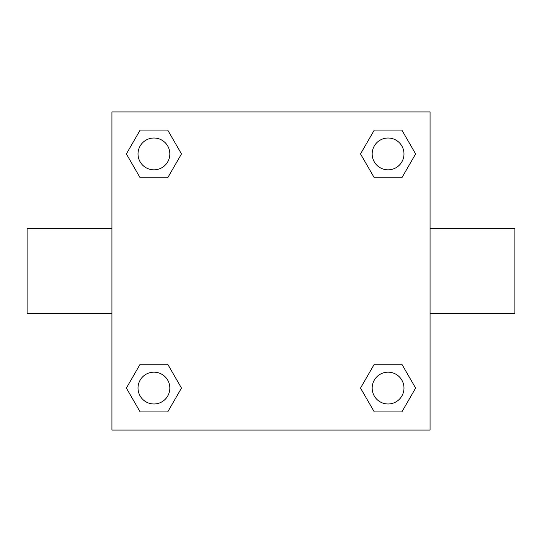 <?xml version="1.0" encoding="UTF-8"?>
<svg xmlns="http://www.w3.org/2000/svg" width="542" height="542" viewBox="0 0 542 542"><rect width="100%" height="100%" fill="white"/><g stroke="black" fill="none" stroke-linecap="round" stroke-linejoin="round"><path stroke-width="0.81" d="M167.702 177.79L140.154 177.79L126.374 153.928L140.154 130.066L167.702 130.066L181.482 153.928L167.702 177.79L140.154 177.79L155.446 177.79M155.446 364.21L167.702 364.21L181.482 388.072L167.702 411.934L140.154 411.934L126.374 388.072L140.154 364.21L167.702 364.21M386.554 177.79L374.298 177.79L360.518 153.928L374.298 130.066L401.846 130.066L415.626 153.928L401.846 177.79L374.298 177.79M374.298 364.21L401.846 364.21L415.626 388.072L401.846 411.934L374.298 411.934L360.518 388.072L374.298 364.21L401.846 364.21L386.554 364.21M430.063 313.418L514.9 313.418L514.9 228.582L430.063 228.582M111.937 228.582L27.1 228.582L27.1 313.418L111.937 313.418M111.937 111.937L430.063 111.937L430.063 430.063L111.937 430.063L111.937 111.937M401.846 411.934L374.298 411.934L401.846 411.934M403.98 388.072A15.908 15.908 0 0 0 380.118 374.298A15.908 15.908 0 0 0 380.118 401.846A15.908 15.908 0 0 0 403.98 388.072M167.702 411.934L140.154 411.934L167.702 411.934M169.836 388.072A15.908 15.908 0 0 0 145.974 374.298A15.908 15.908 0 0 0 145.974 401.846A15.908 15.908 0 0 0 169.836 388.072M374.298 130.066L401.846 130.066L374.298 130.066M403.98 153.928A15.908 15.908 0 0 0 380.118 140.154A15.908 15.908 0 0 0 380.118 167.702A15.908 15.908 0 0 0 403.98 153.928M140.154 130.066L167.702 130.066L140.154 130.066M169.836 153.928A15.908 15.908 0 0 0 145.974 140.154A15.908 15.908 0 0 0 145.974 167.702A15.908 15.908 0 0 0 169.836 153.928"/></g></svg>
